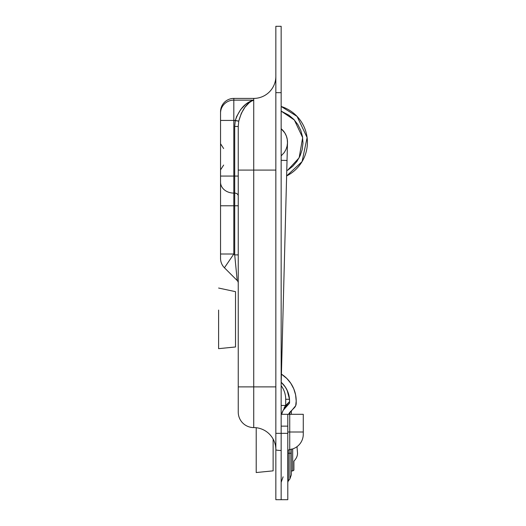 <?xml version="1.0" encoding="UTF-8"?>
<svg xmlns="http://www.w3.org/2000/svg" width="526" height="526" viewBox="0 0 526 526"><rect width="100%" height="100%" fill="white"/><g stroke="black" fill="none" stroke-linecap="round" stroke-linejoin="round"><path stroke-width="0.79" d="M281.16 26.3L281.16 433.339L275.848 433.339L275.848 499.7L287.794 499.7L275.848 499.7L275.848 92.661L281.16 92.661L281.16 26.3L275.848 26.3L275.848 92.661L281.16 92.661L281.16 433.339L275.848 433.339L275.848 26.3L281.16 26.3M236.785 276.222L234.701 254.893L233.82 254.005L234.701 254.893L234.701 205.784L233.82 205.784L233.82 193.095L234.701 193.095L234.701 176.059L233.82 176.059L233.82 193.095L234.701 193.095L234.701 205.784L233.82 205.784L233.82 254.005L224.431 267.773A13.275 13.275 0 0 1 220.545 258.384L220.545 114.799M220.545 113.465L220.545 112.038M249.258 102.688L245.017 107.14L241.309 113.379L238.745 121.151L238.245 126.45L238.245 412.101A15.484 15.484 0 0 0 253.729 427.585A22.118 22.118 0 0 1 275.848 449.704A22.118 22.118 0 0 0 253.729 427.585L253.729 386.88L275.848 386.88L253.729 386.88L253.729 170.089L275.848 170.089L253.729 170.089L253.729 98.415A22.118 22.118 0 0 0 275.841 76.868M274.427 441.899L273.941 440.722L274.427 441.899M275.848 76.296A22.118 22.118 0 0 1 253.729 98.415L233.82 98.415L253.729 98.415L253.729 100.131L251.474 101.17L253.729 100.131L233.82 100.131L253.729 100.131C246.99 102.609 241.999 109.612 238.745 121.151L238.245 126.45L238.245 170.089L253.729 170.089L253.729 100.131L248.279 102.491L245.629 104.385L240.678 109.546L236.661 116.45L235.319 120.428L234.701 126.45L235.319 120.428L233.82 120.428L233.82 176.059L234.701 176.059L234.701 126.45L238.245 126.45L234.701 126.45L235.319 120.428L234.701 126.45L234.701 176.059L238.245 176.059L234.701 176.059L234.701 193.095A3.537 2.9 180 0 1 238.245 195.994A3.537 2.9 0 0 0 234.701 193.095L234.701 205.784L238.245 205.784L234.701 205.784L234.701 254.893L238.245 254.893L234.701 254.893L237.206 280.542A3.537 3.537 0 0 1 238.245 283.047A3.537 3.537 0 0 0 237.206 280.542L224.431 267.773L237.206 280.542M249.265 102.682L251.474 101.17L249.265 102.682M253.729 427.585A15.484 15.484 0 0 1 238.245 412.101L238.245 386.88L253.729 386.88L238.245 386.88L238.245 170.089L253.729 170.089L253.729 427.585M220.545 111.69L220.545 113.083A13.275 12.953 0 0 1 233.82 100.131L233.82 98.415A13.275 13.275 0 0 0 220.545 111.69A13.275 13.275 0 0 1 233.82 98.415L233.82 120.428L238.745 121.151L235.319 120.428C239.317 109.145 245.451 102.379 253.729 100.131M237.016 278.596L237.16 280.056L237.016 278.596M233.82 100.131A13.275 12.953 180 0 0 220.545 113.083L220.545 120.428L233.82 120.428L233.82 100.131M233.82 176.059L233.82 120.428L220.545 120.428L220.545 176.059L233.82 176.059L220.545 176.059L220.545 182.22A13.275 10.875 -0 0 0 233.82 193.095L233.82 176.059M233.82 193.095A13.275 10.875 180 0 1 220.545 182.22L220.545 205.784L233.82 205.784L233.82 193.095M233.82 254.005L233.82 205.784L220.545 205.784L220.545 254.005L233.82 254.005L220.545 254.005L220.545 258.384A13.275 13.275 0 0 0 224.431 267.773L233.82 254.005M235.319 120.428L234.701 126.45L235.319 120.428M281.16 450.453A5.306 0.743 0 0 1 275.867 449.763M288.281 450.394L288.281 453.248L287.794 453.248L289.879 453.248L289.879 478.956L289.879 449.566M291.332 474.807L289.879 478.956L291.332 474.807L291.332 453.248L288.281 453.248L288.281 480.955L289.879 478.956L291.332 474.807L291.332 449.04M287.794 426.145L281.16 426.145L281.16 433.339L287.794 433.339L287.794 414.31L281.16 414.31L287.794 414.31L287.794 433.339L281.16 433.339L281.16 499.7L281.16 426.145L287.794 426.145M289.556 400.312L289.563 401.036A25.222 25.222 0 0 0 281.206 382.284L285.316 387.024L287.643 391.39L289.083 396.117L289.563 401.036L289.563 403.153L283.146 410.385L281.601 414.31A15.484 15.484 0 0 1 285.697 407.025L284.001 408.301L285.697 405.461L289.563 401.594L284.435 407.374M281.423 374.144A31.856 31.856 0 0 1 296.204 401.036L296.204 403.153A6.634 6.634 0 0 1 294.258 407.847L290.385 411.72A8.85 8.85 0 0 0 288.59 414.31L295.697 405.697L296.204 401.036L295.592 394.822L293.778 388.845L290.832 383.342L286.874 378.516L281.423 374.144L286.874 378.516L290.832 383.342L293.778 388.845L295.592 394.822M287.794 499.7L287.794 433.339L287.794 499.7M287.939 414.31L303.278 414.31L289.734 414.31L289.734 432.01L303.278 432.01L303.278 414.31L303.278 432.01L289.734 432.01L289.734 449.585A15.484 15.484 0 0 0 303.278 434.22L303.278 432.01L303.278 434.22A15.484 15.484 0 0 1 289.734 449.585A2.209 2.209 0 0 0 287.794 451.781A2.209 2.209 0 0 1 289.734 449.585L289.734 432.01L287.794 432.01L289.734 432.01L289.734 414.31L287.794 414.31M291.332 414.31L291.332 410.773L291.332 414.31M289.063 396.032L287.104 390.167L289.504 399.267L289.096 396.19M289.819 412.345L289.819 414.31L289.819 412.345M289.879 453.248L291.332 453.248M288.281 453.248L288.281 480.955L287.794 482.335M287.104 390.167L284.691 386.13L287.104 390.167M289.563 401.036L289.563 403.153L285.697 407.025C283.461 409.221 283.461 408.702 285.697 405.461L285.697 399.267L285.697 405.461L281.16 405.461L285.697 405.461M289.504 399.267L285.697 399.267A22.677 22.677 0 0 0 281.16 385.663A22.677 22.677 0 0 1 285.697 399.267L289.504 399.267M281.548 382.593L281.883 382.915M282.962 384.026L284.691 386.13M289.451 414.31L281.844 414.31M287.032 160.463L281.226 381.6L287.032 160.463L281.16 160.312L287.032 160.463L287.492 142.77L287.065 146.215L285.966 149.509L284.257 152.52L281.16 155.88M287.485 143.171L287.242 139.311L286.322 135.964L284.77 132.868L281.16 128.739A17.7 17.7 0 0 1 287.485 143.171L287.249 139.311L286.328 135.964L284.776 132.861L281.16 128.732L284.776 132.861M287.518 170.365L299.149 157.793L302.654 137.628L294.35 119.981L281.16 111.131L288.952 115.214L293.876 119.468L297.867 124.603L300.78 130.415L302.503 136.688L302.976 143.177L302.167 149.634L300.116 155.808L296.901 161.462L292.64 166.38L287.505 170.371M287.498 142.77L287.249 139.311L286.328 135.964M281.16 106.456A37.609 37.609 0 0 1 286.624 175.94L302.088 161.594L307.112 137.582L297.072 116.417L281.16 106.456M293.909 469.994L293.909 461.144A41.317 19.298 0 0 0 297.532 453.248L296.999 446.673M293.909 470.159L292.699 470.941L293.909 470.159L292.699 470.941L292.699 448.908L292.699 470.777M273.125 439.065L273.125 470.849L256.208 472.539L256.208 427.723M218.606 288.044L235.516 291.667L218.606 288.044L235.516 291.667L235.516 346.969L218.606 348.659L218.606 310.07M223.649 148.569L220.545 143.736M223.649 165.065L220.545 169.898M283.1 476.806L281.16 482.335M281.226 381.6L281.16 384.112M292.699 470.941L291.332 470.941"/></g></svg>
